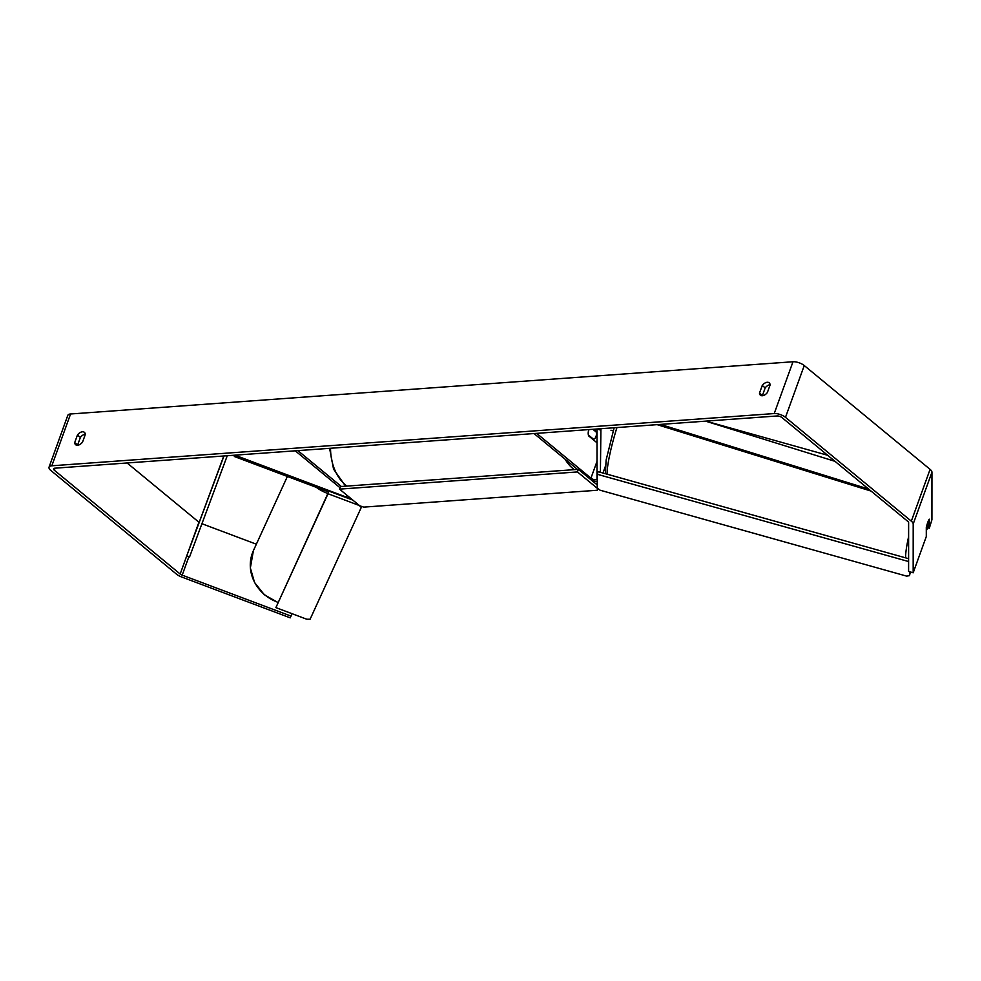 <?xml version="1.0" encoding="UTF-8"?>
<svg xmlns="http://www.w3.org/2000/svg" width="981" height="981" viewBox="0 0 981 981"><rect width="100%" height="100%" fill="white"/><g stroke="black" fill="none" stroke-linecap="round" stroke-linejoin="round"><path stroke-width="1.47" d="M234.79 455.196L234.324 456.496L328.586 491.959M341.351 486.49L297.893 450.635L295.269 450.819L340.039 487.753M234.324 456.496L234.913 455.184L346.33 497.097A3.605 1.435 -160.1 0 0 349.69 497.502M351.063 499.439A7.21 2.869 -160.1 0 0 351.921 499.354M600.912 428.722L600.409 472.302M577.49 469.409L534.032 433.553L536.656 433.369L590.942 478.152A3.605 1.435 19.9 0 0 594.498 479.697A3.605 1.435 19.9 0 0 596.951 479.182A3.605 1.435 19.9 0 0 596.988 478.973L597.012 429.004L600.433 430.021M597.221 481.61A7.21 2.869 19.9 0 1 591.617 480.285M592.892 429.298L596.252 432.069A6.009 4.108 -94.1 0 1 593.628 439.329L588.392 435A6.009 4.108 -94.1 0 1 589.078 429.58A6.009 4.108 85.9 0 0 588.612 435.871L597 442.787M597.012 432.032L593.64 429.249M928.995 519.599L928.995 522.971A6.009 0.748 -74.3 0 1 927.744 527.337A6.009 0.748 -74.3 0 1 926.505 530.267L926.493 526.65A6.009 0.748 -74.3 0 1 926.861 525.24M613.186 430.855L610.979 430.23M291.909 613.64L291.014 616.093L182.196 575.148A3.605 1.435 19.9 0 1 180.173 574.032L54.335 470.218A3.605 1.435 19.9 0 1 53.575 468.795A3.605 1.435 19.9 0 1 54.752 468.207L777.173 415.969A3.605 1.435 19.9 0 1 781.992 417.599L907.83 521.414A3.605 1.435 19.9 0 1 908.627 522.628L908.602 571.433L913.176 572.794L913.201 523.989A8.412 3.348 19.9 0 0 911.324 521.169L785.487 417.342A8.412 3.348 19.9 0 0 774.23 413.553L51.821 465.791A8.412 3.348 19.9 0 0 49.05 467.164L67.799 415.355A8.412 3.348 19.9 0 1 70.571 413.982L792.991 361.756A8.412 3.348 19.9 0 1 804.248 365.545L930.086 469.359A8.412 3.348 19.9 0 1 931.95 472.192L931.925 519.734L929.301 528.244L929.301 519.17A6.009 0.785 -73.4 0 0 926.297 527.459L926.297 536.533L913.176 572.794M85.298 434.215A6.009 3.666 -50.5 0 0 80.381 437.428L77.622 445.043A6.009 3.666 -50.5 0 0 77.634 445.251M762.445 395.735A6.009 3.666 129.5 0 1 762.421 395.527L765.18 387.9A6.009 3.666 129.5 0 1 770.11 384.699M767.363 392.535A6.009 3.666 129.5 0 1 762.372 395.748A6.009 3.666 129.5 0 1 760.422 395.196A6.009 3.666 129.5 0 1 759.49 393.111L762.249 385.484A6.009 3.666 129.5 0 1 769.19 382.823A6.009 3.666 129.5 0 1 770.122 384.92L767.363 392.535M77.56 445.264A6.009 3.666 -50.5 0 0 82.563 442.051L85.322 434.436A6.009 3.666 -50.5 0 0 84.391 432.339A6.009 3.666 -50.5 0 0 77.45 435L74.691 442.627A6.009 3.666 -50.5 0 0 75.623 444.712A6.009 3.666 -50.5 0 0 77.56 445.264M291.014 616.093L290.217 617.846L181.411 576.902A8.412 3.348 19.9 0 1 176.678 574.29L50.84 470.463A8.412 3.348 19.9 0 1 49.05 467.164M199.069 522.346A3.605 1.435 19.9 0 1 198.922 522.223L127.113 462.983M256.36 544.197L201.927 523.719M927.609 527.741L929.301 528.244M80.381 437.428L77.45 435M77.622 445.043L74.691 442.627M765.18 387.9L762.249 385.484M762.421 395.527L759.49 393.111M592.88 439.378L593.628 439.329M597.601 488.575L577.429 471.935L578.373 469.347L340.481 486.551L339.536 489.139L359.708 505.779L363.73 507.128L597.245 490.255L597.65 488.44M577.429 471.935L339.536 489.139M597.221 484.908L578.373 469.347M597.846 488.587L597.245 490.255M910.38 571.96L909.497 575.663L906.616 576.117L600.09 490.206L597.221 488.133L597.233 474.264L908.614 561.549M597.233 474.264L598.116 471.665L908.614 558.692M909.497 571.702L909.497 575.663M358.936 505.362L328.022 493.737L328.966 491.125L275.894 607.607L306.795 619.244L310.094 619.244L361.266 507.471L358.997 505.19M328.022 493.737L275.894 607.607M352.829 500.102L328.966 491.125M361.646 506.429L361.266 507.471M223.791 455.993L186.733 555.896L223.962 455.981M186.733 555.896L189.554 556.926L227.261 455.736M835.015 461.34L705.597 421.156M868.626 489.065L660.446 424.417M871.079 491.089L657.147 424.65M346.992 495.282L346.33 497.097M605.216 466.723L602.935 473.014M597 461.413L590.942 478.152M908.627 536.644A39.951 4.942 105.7 0 0 905.671 557.87M607.178 474.203A39.951 4.942 -74.3 0 1 616.951 427.557M70.571 413.982L51.821 465.791M792.991 361.756L774.23 413.553M931.95 472.192L913.201 523.989M55.071 468.182L54.335 470.218M198.922 522.223L180.173 574.032M188.892 556.681L182.196 575.148M804.248 365.545L785.487 417.342M930.086 469.359L911.324 521.169M330.536 448.268A39.951 27.309 85.9 0 0 345.459 484.933A39.951 27.309 85.9 0 0 346.943 486.086M574.339 469.641A39.951 27.309 -94.1 0 1 572.855 468.501A39.951 27.309 -94.1 0 1 565.007 459.108M287.384 476.459L253.392 550.672A39.951 36.898 24.6 0 0 252.35 553.247A39.951 36.898 24.6 0 0 278.052 602.346M327.887 493.492A39.951 36.898 -155.4 0 1 316.36 487.361M603.008 473.038L605.191 467.017M605.387 473.7L606.123 460.04L614.143 427.765M705.854 421.131L827.657 455.27M346.403 486.122L344.49 484.663L333.552 469.114L329.591 448.342M253.392 550.672L250.351 567.974L254.57 582.542L264.281 594.694L277.954 602.555"/></g></svg>
